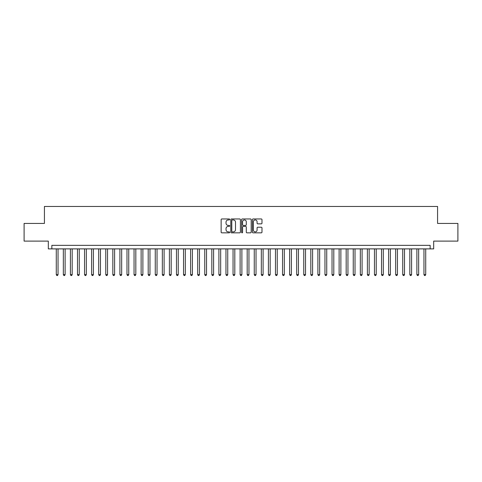 <?xml version="1.0" encoding="UTF-8"?>
<svg xmlns="http://www.w3.org/2000/svg" width="482" height="482" viewBox="0 0 482 482"><rect width="100%" height="100%" fill="white"/><g stroke="black" fill="none" stroke-linecap="round" stroke-linejoin="round"><path stroke-width="0.72" d="M229.685 219.449A0.488 0.488 0 0 0 229.203 218.961L221.828 218.961A0.693 0.693 0 0 0 221.136 219.659L221.136 232.149A0.693 0.693 0 0 0 221.828 232.842L229.203 232.842A0.488 0.488 0 0 0 229.685 232.36A0.488 0.488 0 0 0 229.203 231.872L228.245 231.872A2.223 2.223 0 0 1 226.028 229.649L226.028 228.613A2.223 2.223 0 0 1 228.245 226.389L229.203 226.389A0.488 0.488 0 0 0 229.685 225.901A0.488 0.488 0 0 0 229.203 225.419L228.245 225.419A2.223 2.223 0 0 1 226.028 223.196L226.028 222.154A2.223 2.223 0 0 1 228.245 219.937L229.203 219.937A0.488 0.488 0 0 0 229.685 219.449M261.286 223.859A0.693 0.693 0 0 0 261.979 223.16L261.979 219.659A0.693 0.693 0 0 0 261.286 218.961L253.092 218.961A0.693 0.693 0 0 0 252.399 219.659L252.399 232.149A0.693 0.693 0 0 0 253.092 232.842L261.286 232.842A0.693 0.693 0 0 0 261.979 232.149L261.979 227.914A0.693 0.693 0 0 0 261.286 227.221L257.78 227.221A0.693 0.693 0 0 0 257.087 227.914L257.087 230.016A1.856 1.856 0 0 1 255.231 231.872A1.856 1.856 0 0 1 253.369 230.016L253.369 221.792A1.856 1.856 0 0 1 255.231 219.937A1.856 1.856 0 0 1 257.087 221.792L257.087 223.16A0.693 0.693 0 0 0 257.78 223.859L261.286 223.859M430.149 248.887L433.68 248.887L433.68 241.108L457.9 241.108L457.9 223.431L437.572 223.431L437.572 206.459L44.428 206.459L44.428 223.431L24.1 223.431L24.1 241.108L48.321 241.108L48.321 248.887L430.149 248.887L430.149 245.35L51.851 245.35L51.851 248.887M240.391 219.659A0.693 0.693 0 0 0 239.699 218.961L231.511 218.961A0.693 0.693 0 0 0 230.812 219.659L230.812 232.149A0.693 0.693 0 0 0 231.511 232.842L239.699 232.842A0.693 0.693 0 0 0 240.391 232.149L240.391 219.659M242.301 218.961L250.489 218.961A0.693 0.693 0 0 1 251.188 219.659L251.188 232.149A0.693 0.693 0 0 1 250.489 232.842L246.989 232.842A0.693 0.693 0 0 1 246.29 232.149L246.29 227.082A0.693 0.693 0 0 0 245.597 226.389L243.271 226.389A0.693 0.693 0 0 0 242.579 227.082L242.579 232.36A0.488 0.488 0 0 1 242.091 232.842A0.488 0.488 0 0 1 241.609 232.36L241.609 219.659A0.693 0.693 0 0 1 242.301 218.961M232.27 219.937A0.488 0.488 0 0 0 231.788 220.419L231.788 231.384A0.488 0.488 0 0 0 232.27 231.872L233.276 231.872A2.223 2.223 0 0 0 235.499 229.649L235.499 222.154A2.223 2.223 0 0 0 233.276 219.937L232.27 219.937M246.29 221.828A1.856 1.856 0 0 0 244.434 219.967A1.856 1.856 0 0 0 242.579 221.828L242.579 224.726A0.693 0.693 0 0 0 243.271 225.419L245.597 225.419A0.693 0.693 0 0 0 246.29 224.726L246.29 221.828M56.274 248.887L56.274 274.62L58.039 274.62L58.039 248.887M58.039 274.62L57.509 275.541L56.804 275.541L56.274 274.62M63.341 248.887L63.341 274.62L65.112 274.62L65.112 248.887M65.112 274.62L64.582 275.541L63.871 275.541L63.341 274.62M70.414 248.887L70.414 274.62L72.18 274.62L72.18 248.887M72.18 274.62L71.649 275.541L70.944 275.541L70.414 274.62M77.488 248.887L77.488 274.62L79.253 274.62L79.253 248.887M79.253 274.62L78.723 275.541L78.018 275.541L77.488 274.62M84.555 248.887L84.555 274.62L86.326 274.62L86.326 248.887M86.326 274.62L85.796 275.541L85.085 275.541L84.555 274.62M91.628 248.887L91.628 274.62L93.394 274.62L93.394 248.887M93.394 274.62L92.863 275.541L92.158 275.541L91.628 274.62M98.696 248.887L98.696 274.62L100.467 274.62L100.467 248.887M100.467 274.62L99.937 275.541L99.226 275.541L98.696 274.62M105.769 248.887L105.769 274.62L107.534 274.62L107.534 248.887M107.534 274.62L107.004 275.541L106.299 275.541L105.769 274.62M112.842 248.887L112.842 274.62L114.608 274.62L114.608 248.887M114.608 274.62L114.077 275.541L113.372 275.541L112.842 274.62M119.91 248.887L119.91 274.62L121.681 274.62L121.681 248.887M121.681 274.62L121.151 275.541L120.44 275.541L119.91 274.62M126.983 248.887L126.983 274.62L128.748 274.62L128.748 248.887M128.748 274.62L128.218 275.541L127.513 275.541L126.983 274.62M134.05 248.887L134.05 274.62L135.822 274.62L135.822 248.887M135.822 274.62L135.291 275.541L134.58 275.541L134.05 274.62M141.124 248.887L141.124 274.62L142.889 274.62L142.889 248.887M142.889 274.62L142.359 275.541L141.654 275.541L141.124 274.62M148.197 248.887L148.197 274.62L149.962 274.62L149.962 248.887M149.962 274.62L149.432 275.541L148.727 275.541L148.197 274.62M155.264 248.887L155.264 274.62L157.036 274.62L157.036 248.887M157.036 274.62L156.505 275.541L155.794 275.541L155.264 274.62M162.338 248.887L162.338 274.62L164.103 274.62L164.103 248.887M164.103 274.62L163.573 275.541L162.868 275.541L162.338 274.62M169.405 248.887L169.405 274.62L171.176 274.62L171.176 248.887M171.176 274.62L170.646 275.541L169.935 275.541L169.405 274.62M176.478 248.887L176.478 274.62L178.244 274.62L178.244 248.887M178.244 274.62L177.713 275.541L177.008 275.541L176.478 274.62M183.552 248.887L183.552 274.62L185.317 274.62L185.317 248.887M185.317 274.62L184.787 275.541L184.082 275.541L183.552 274.62M190.619 248.887L190.619 274.62L192.39 274.62L192.39 248.887M192.39 274.62L191.86 275.541L191.149 275.541L190.619 274.62M197.692 248.887L197.692 274.62L199.458 274.62L199.458 248.887M199.458 274.62L198.927 275.541L198.223 275.541L197.692 274.62M204.76 248.887L204.76 274.62L206.531 274.62L206.531 248.887M206.531 274.62L206.001 275.541L205.29 275.541L204.76 274.62M211.833 248.887L211.833 274.62L213.598 274.62L213.598 248.887M213.598 274.62L213.068 275.541L212.363 275.541L211.833 274.62M218.906 248.887L218.906 274.62L220.672 274.62L220.672 248.887M220.672 274.62L220.141 275.541L219.437 275.541L218.906 274.62M225.974 248.887L225.974 274.62L227.745 274.62L227.745 248.887M227.745 274.62L227.209 275.541L226.504 275.541L225.974 274.62M233.047 248.887L233.047 274.62L234.812 274.62L234.812 248.887M234.812 274.62L234.282 275.541L233.577 275.541L233.047 274.62M240.114 248.887L240.114 274.62L241.886 274.62L241.886 248.887M241.886 274.62L241.355 275.541L240.645 275.541L240.114 274.62M247.188 248.887L247.188 274.62L248.953 274.62L248.953 248.887M248.953 274.62L248.423 275.541L247.718 275.541L247.188 274.62M254.255 248.887L254.255 274.62L256.026 274.62L256.026 248.887M256.026 274.62L255.496 275.541L254.791 275.541L254.255 274.62M261.328 248.887L261.328 274.62L263.094 274.62L263.094 248.887M263.094 274.62L262.563 275.541L261.859 275.541L261.328 274.62M268.402 248.887L268.402 274.62L270.167 274.62L270.167 248.887M270.167 274.62L269.637 275.541L268.932 275.541L268.402 274.62M275.469 248.887L275.469 274.62L277.24 274.62L277.24 248.887M277.24 274.62L276.71 275.541L275.999 275.541L275.469 274.62M282.542 248.887L282.542 274.62L284.308 274.62L284.308 248.887M284.308 274.62L283.778 275.541L283.073 275.541L282.542 274.62M289.61 248.887L289.61 274.62L291.381 274.62L291.381 248.887M291.381 274.62L290.851 275.541L290.14 275.541L289.61 274.62M296.683 248.887L296.683 274.62L298.448 274.62L298.448 248.887M298.448 274.62L297.918 275.541L297.213 275.541L296.683 274.62M303.756 248.887L303.756 274.62L305.522 274.62L305.522 248.887M305.522 274.62L304.992 275.541L304.287 275.541L303.756 274.62M310.824 248.887L310.824 274.62L312.595 274.62L312.595 248.887M312.595 274.62L312.065 275.541L311.354 275.541L310.824 274.62M317.897 248.887L317.897 274.62L319.662 274.62L319.662 248.887M319.662 274.62L319.132 275.541L318.427 275.541L317.897 274.62M324.964 248.887L324.964 274.62L326.736 274.62L326.736 248.887M326.736 274.62L326.206 275.541L325.495 275.541L324.964 274.62M332.038 248.887L332.038 274.62L333.803 274.62L333.803 248.887M333.803 274.62L333.273 275.541L332.568 275.541L332.038 274.62M339.111 248.887L339.111 274.62L340.876 274.62L340.876 248.887M340.876 274.62L340.346 275.541L339.641 275.541L339.111 274.62M346.178 248.887L346.178 274.62L347.95 274.62L347.95 248.887M347.95 274.62L347.42 275.541L346.709 275.541L346.178 274.62M353.252 248.887L353.252 274.62L355.017 274.62L355.017 248.887M355.017 274.62L354.487 275.541L353.782 275.541L353.252 274.62M360.319 248.887L360.319 274.62L362.09 274.62L362.09 248.887M362.09 274.62L361.56 275.541L360.849 275.541L360.319 274.62M367.392 248.887L367.392 274.62L369.158 274.62L369.158 248.887M369.158 274.62L368.628 275.541L367.923 275.541L367.392 274.62M374.466 248.887L374.466 274.62L376.231 274.62L376.231 248.887M376.231 274.62L375.701 275.541L374.996 275.541L374.466 274.62M381.533 248.887L381.533 274.62L383.304 274.62L383.304 248.887M383.304 274.62L382.774 275.541L382.063 275.541L381.533 274.62M388.606 248.887L388.606 274.62L390.372 274.62L390.372 248.887M390.372 274.62L389.842 275.541L389.137 275.541L388.606 274.62M395.674 248.887L395.674 274.62L397.445 274.62L397.445 248.887M397.445 274.62L396.915 275.541L396.204 275.541L395.674 274.62M402.747 248.887L402.747 274.62L404.512 274.62L404.512 248.887M404.512 274.62L403.982 275.541L403.277 275.541L402.747 274.62M409.821 248.887L409.821 274.62L411.586 274.62L411.586 248.887M411.586 274.62L411.056 275.541L410.351 275.541L409.821 274.62M416.888 248.887L416.888 274.62L418.659 274.62L418.659 248.887M418.659 274.62L418.129 275.541L417.418 275.541L416.888 274.62M423.961 248.887L423.961 274.62L425.727 274.62L425.727 248.887M425.727 274.62L425.196 275.541L424.491 275.541L423.961 274.62"/></g></svg>
